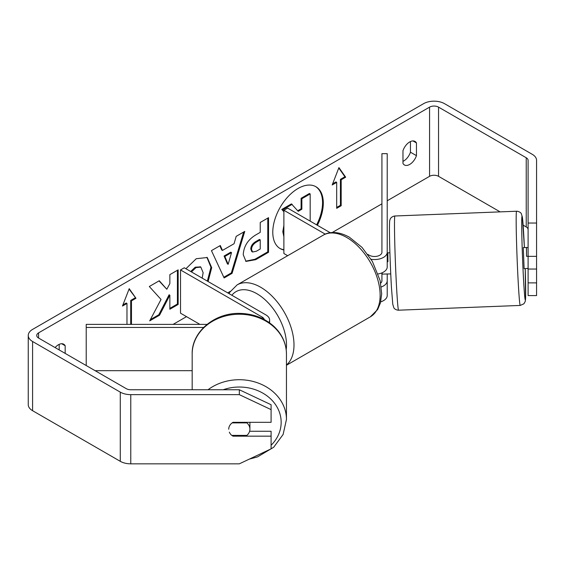 <?xml version="1.0" encoding="UTF-8"?>
<svg xmlns="http://www.w3.org/2000/svg" width="565" height="565" viewBox="0 0 565 565"><rect width="100%" height="100%" fill="white"/><g stroke="black" fill="none" stroke-linecap="round" stroke-linejoin="round"><path stroke-width="0.85" d="M268.975 322.424A12.713 7.338 0 0 0 269.625 320.108A12.713 7.338 0 0 0 265.903 314.917L184.268 267.782L180.518 269.943L180.518 313.187L199.918 324.388M264.265 319.536A7.416 4.28 0 0 0 262.16 317.078L180.518 269.943M203.633 327.446L86.219 327.446L86.219 324.388L207.044 324.388M86.219 327.446L86.219 365.555M95.111 370.689L192.178 370.689M192.178 389.751L192.178 353.98A47.135 39.748 -0 0 1 239.32 314.232A47.135 39.748 -0 0 1 286.455 353.98L286.455 419.463A47.135 39.748 180 0 0 258.629 383.204A47.135 39.748 180 0 0 208.005 389.751M249.907 422.316L249.907 429.146A10.594 8.934 -0 0 1 246.884 435.396L231.749 435.396A10.594 8.934 -0 0 1 229.348 432.154M232.123 422.888L246.884 422.888A10.594 8.934 -0 0 1 249.907 429.146M246.884 422.888L246.884 422.316M317.375 225.28A35.729 20.63 120 0 0 315.906 186.718A35.729 20.63 120 0 0 298.045 188.491A35.729 20.63 120 0 0 274.703 219.969A35.729 20.63 120 0 0 280.176 248.6A35.729 20.63 120 0 0 283.884 249.991M316.626 224.849A35.729 20.63 120 0 0 315.524 186.514M410.458 141.554L410.458 152.204A10.594 6.116 -60 0 1 403.721 160.969A10.594 6.116 -60 0 1 402.972 161.364M409.71 164.429A10.594 6.116 -60 0 1 404.413 164.959A10.594 6.116 -60 0 1 402.972 163.447L402.972 150.714A10.594 6.116 -60 0 1 415.007 141.42A10.594 6.116 -60 0 1 416.454 142.931L416.454 155.658A10.594 6.116 -60 0 1 409.71 164.429M161.039 299.457L149.697 320.885L159.542 315.199L169.853 295.205L169.853 309.246L178.159 304.45L178.159 269.851L169.853 274.647L169.853 283.595L166.816 289.252L159.281 280.748L149.308 286.512L161.039 299.457M222.469 250.415L234.072 243.713L236.184 236.354L244.751 231.41L232.074 273.354L224.121 277.945L211.451 250.634L220.294 245.528L222.469 250.415L221.713 249.984L219.849 245.782M500.124 211.875L438.546 176.322A6.356 3.673 0 0 0 429.562 176.322L387.223 200.766M381.926 203.824L332.178 232.547M230.343 291.342L227.709 292.861M186.514 316.647L173.109 324.388M528.098 223.027L536.573 223.027L536.573 256.355L528.098 256.355L528.098 160.354A6.356 3.673 0 0 0 526.234 157.762L438.546 107.131A6.356 3.673 0 0 0 429.562 107.131L38.582 332.863A6.356 3.673 0 0 0 36.725 335.455A6.356 3.673 0 0 0 38.582 338.047L126.278 388.678A6.356 3.673 0 0 0 130.769 389.751L239.32 389.751L271.094 404.731L271.094 422.316L232.964 422.316A10.594 8.652 -0 0 0 228.726 429.238M65.173 353.4L65.173 345.738A10.594 6.116 120 0 0 63.732 344.226A10.594 6.116 120 0 0 55.102 347.581M122.902 304.938L126.221 303.024L126.97 303.454L122.471 306.053L129.216 288.68L135.953 298.271L131.461 300.863L131.461 324.388M126.97 303.454L126.97 324.388M341.182 179.783L345.674 177.184L338.929 167.6L332.192 184.974L336.684 182.375L336.684 208.323L341.182 205.731L341.182 179.783L340.427 179.352L340.427 205.293L341.182 205.731M243.24 254.716L243.24 254.617C243.812 246.058 248.106 239.426 256.122 234.729L260.232 232.356L260.232 222.469L268.537 217.673L268.537 252.273L255.698 259.681L245.994 261.411L243.24 254.716M185.92 268.735L196.253 258.714L207.263 257.513L211.706 267.683L208.097 281.54M202.171 278.121L203.146 272.726L200.829 267.104L195.999 267.612L191.436 271.92M536.573 223.027L536.573 160.354A14.831 8.56 0 0 0 532.23 154.302L444.542 103.678A14.831 8.56 0 0 0 423.566 103.678L32.593 329.402A14.831 8.56 0 0 0 28.25 335.455A14.831 8.56 0 0 0 32.593 341.507L120.281 392.138A14.831 8.56 0 0 0 130.769 394.645L239.32 394.645L239.32 389.751M59.184 349.94L59.184 344.368M249.603 431.264L271.094 431.264L271.094 436.159L232.964 436.159A10.594 8.652 -0 0 1 231.876 435.396M271.094 409.625L239.32 394.645M28.25 335.455L28.25 404.646A14.831 8.56 0 0 0 32.593 410.699L120.281 461.323A14.831 8.56 0 0 0 130.769 463.837L239.32 463.837L271.094 448.85L271.094 436.159M528.098 282.881L536.573 282.881L536.573 295.58L528.098 295.58L528.098 269.046L536.573 269.046L536.573 256.355M528.098 229.545A6.356 3.673 0 0 0 526.234 226.953L523.126 225.153M528.098 256.355L528.098 269.046M536.573 282.881L536.573 269.046M416.454 142.931L412.98 140.925M416.454 155.658L410.458 152.204M232.964 435.396L232.964 436.159M65.173 345.738L61.698 343.732M283.884 235.287L283.884 228.634M283.884 236.714L282.797 231.699L283.884 225.499M297.713 210.752L301.11 208.796L301.11 198.294L309.429 193.491L310.178 193.922L310.178 221.127M301.11 198.294L301.858 198.725L310.178 193.922M301.11 208.796L301.858 209.227L301.858 198.725M283.884 211.734L281.808 209.438L291.42 203.894L298.214 211.331L301.858 209.227M292.169 204.325L282.557 209.869L281.808 209.438M283.884 211.338L282.557 209.869M279.809 248.374A35.729 20.63 120 0 0 283.884 249.688M129.053 289.082L135.953 298.271M135.204 297.833L130.713 300.432L131.461 300.863M130.713 300.432L130.713 324.388M340.427 205.293L336.684 207.461M332.623 183.858L335.935 181.944L336.684 182.375M340.427 179.352L344.925 176.753L338.774 168.003M344.925 176.753L345.674 177.184M231.523 252.597L224.849 256.454L228.161 264.314L231.523 252.597L230.774 252.167L224.093 256.023L224.849 256.454M224.093 256.023L227.413 263.883L228.161 264.314M243.685 232.024L231.325 272.916L232.074 273.354M231.325 272.916L223.811 277.26M251.545 249.476L252.548 252.004L256.341 251.256L260.232 249.01L260.232 239.864L256.298 242.138C253.233 244.045 251.651 246.46 251.545 249.377L250.796 249.045L251.799 251.573L252.548 252.004M250.796 249.045L250.796 248.946C250.902 246.029 252.484 243.614 255.549 241.707L259.483 239.433L260.232 239.864M267.789 218.111L267.789 251.835L268.537 252.273M267.789 251.835L254.949 259.25L245.634 261.178M166.816 289.252L159.04 280.89M169.853 308.377L177.41 304.019L177.41 270.289M177.41 304.019L178.159 304.45M150.354 319.635L158.793 314.769L169.105 294.775L169.853 295.205M158.793 314.769L159.542 315.199M206.882 257.308L210.957 267.252L207.341 281.109M200.441 266.913L195.25 267.181L190.688 271.49M381.283 286.964A12.713 7.338 0 0 0 387.223 280.756L387.223 295.46A12.713 7.338 180 0 1 380.704 301.865M380.669 283.136A7.416 4.28 0 0 0 381.926 280.756L381.926 272.874M371.12 259.286A12.713 7.338 180 0 0 387.223 252.216L387.223 153.666L381.926 153.666L381.926 252.216A7.416 4.28 180 0 1 377.349 256.171A7.416 4.28 180 0 1 369.263 255.239L367.85 254.427M287.677 255.705L283.884 253.508L283.884 210.265L287.627 208.104L330.299 232.745M325.263 234.157L283.884 210.265M387.223 252.216L387.223 266.913A12.713 7.338 180 0 1 378.155 273.947M387.223 280.756L387.223 273.898M528.098 247.527L523.282 247.541L524.115 268.707L527.336 268.41M528.098 256.256L526.516 256.319L526.46 247.413M387.809 253.014L387.223 253.035M389.914 252.76L387.858 252.838L387.915 261.743L387.223 261.772M382.131 272.789L382.279 274.089L390.74 273.926M536.573 266.376L536.573 254.921M528.098 268.382L527.286 268.587M526.516 247.583L526.516 256.319M262.16 317.078L262.16 318.476M223.203 389.751A41.838 35.277 -0 0 1 281.158 422.309A41.838 35.277 -0 0 1 271.094 445.262M429.562 107.131L429.562 176.322M38.582 332.863L38.582 338.047M130.769 394.645L130.769 463.837M438.546 107.131L438.546 176.322M526.234 157.762L526.234 226.953M32.593 341.507L32.593 410.699M120.281 392.138L120.281 461.323M282.797 231.601L283.545 232.031M282.797 231.699L283.545 232.13M255.549 241.707L256.298 242.138M250.796 248.946L251.545 249.377M254.949 259.25L255.698 259.681M210.957 267.252L211.706 267.683M210.957 267.351L211.706 267.782M195.25 267.181L195.999 267.612M370.365 316.817A47.135 27.212 -120 0 0 377.589 279.046A47.135 27.212 -120 0 0 346.797 237.512A47.135 27.212 -120 0 0 323.229 235.174C328.209 231.933 337.623 230.64 349.445 237.251L361.974 247.343L372.392 261.426L380.125 280.607L381.672 293.842L380.443 302.868L377.653 309.528L370.365 316.817L286.455 365.265M323.229 235.174L237.095 284.908A47.135 27.212 60 0 1 260.663 287.239A47.135 27.212 60 0 1 290.784 326.641A47.135 27.212 60 0 1 286.455 364.997M286.194 349.721A41.838 24.154 -120 0 0 256.92 293.729A41.838 24.154 -120 0 0 231.862 295.262M518.409 285.544A47.135 1.307 -92.2 0 1 516.403 236.714A47.135 1.307 -92.2 0 1 516.565 211.232C517.745 211.105 520.888 212.2 521.375 213.845L522.371 217.179L524.405 247.498A41.838 1.158 87.8 0 0 523.698 233.966A41.838 1.158 87.8 0 0 521.693 224.001A41.838 1.158 87.8 0 0 523.698 282.281A41.838 1.158 87.8 0 0 525.514 299.252A41.838 1.158 87.8 0 0 525.231 268.665L525.57 299.047L525.21 301.512L523.91 303.779L520.252 305.432A47.135 1.307 -92.2 0 1 518.409 285.544M398.579 310.192C397.4 310.319 394.257 309.224 393.77 307.579L392.774 304.245L391.446 287.557C390.231 265.931 389.059 234.574 389.575 222.377C389.666 220.096 390.224 218.514 391.234 217.645C392.301 216.692 393.523 216.141 394.893 215.992A47.135 1.307 87.8 0 0 394.73 241.474A47.135 1.307 87.8 0 0 396.736 290.304A47.135 1.307 87.8 0 0 398.579 310.192L520.252 305.432M269.625 320.108L269.625 322.883M249.32 459.119L257.506 456.901L273.665 447.275L283.114 434.478L286.455 419.463M192.178 353.98C191.584 331.486 215.279 312.226 240.598 313.42C253.551 313.865 264.575 318.116 273.665 326.167C281.999 333.964 286.257 343.238 286.455 353.98M200.829 267.104L200.081 266.673M237.095 284.908L229.807 292.197L229.016 293.616M394.893 215.992L516.565 211.232"/></g></svg>
